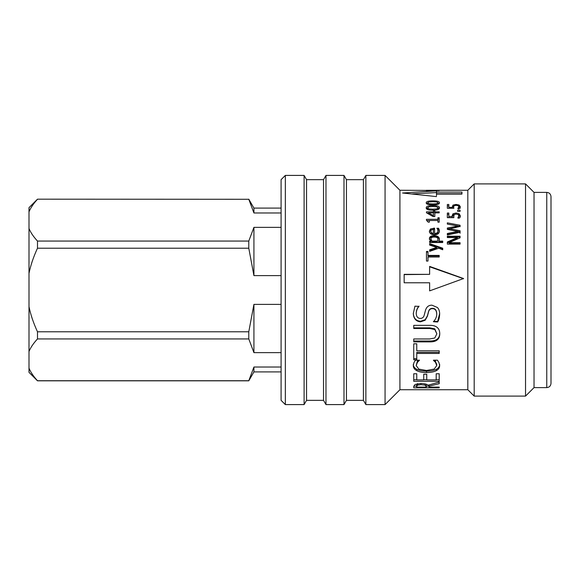 <?xml version="1.0" encoding="UTF-8"?>
<svg xmlns="http://www.w3.org/2000/svg" width="580" height="580" viewBox="0 0 580 580"><rect width="100%" height="100%" fill="white"/><g stroke="black" fill="none" stroke-linecap="round" stroke-linejoin="round"><path stroke-width="0.87" d="M281.09 367.024L253.924 367.024L248.784 380.726L37.49 380.726C33.43 376.326 30.602 372.135 29 368.148L29 207.669L37.49 199.179L248.784 199.274L253.924 212.976L281.09 212.976M281.09 371.911L253.924 371.911L253.924 367.024M253.924 371.911L248.784 380.821L37.49 380.821L29 372.331L29 368.148M29 211.852C30.602 207.865 33.43 203.674 37.49 199.274M281.09 227.36L253.924 227.36L248.784 241.062L37.49 241.062C33.43 236.662 30.602 232.471 29 228.484M29 351.516C30.602 347.529 33.43 343.338 37.49 338.938L248.784 338.938L253.924 352.64L281.09 352.64M37.49 338.938L37.49 331.789C33.43 322.988 30.602 314.606 29 306.632M248.784 338.938L248.784 331.789L37.49 331.789M248.784 199.274L37.49 199.179M253.924 352.64L253.924 304.384L248.784 331.789M253.924 212.976L253.924 208.089L248.784 199.179M281.09 304.384L253.924 304.384M29 273.368C30.602 265.394 33.43 257.012 37.49 248.211L248.784 248.211L253.924 275.616L281.09 275.616M253.924 275.616L253.924 227.36M248.784 248.211L248.784 241.062M37.49 248.211L37.49 241.062M551 196.635L551 383.365C550.746 385.947 549.332 387.36 546.759 387.607L546.759 192.393C549.332 192.64 550.746 194.054 551 196.635M457.635 210.163L460.071 210.163L460.071 211.403L457.635 211.403L457.635 210.163M447.339 224.097L460.071 226.367L449.5 228.737L460.071 230.746L460.071 232.268L447.339 234.951L447.339 234.465L457.888 232.406L457.888 231.413L447.339 229.375L447.339 228.02L458.012 226.033L447.339 224.097L447.339 222.865L460.071 225.265L460.071 226.715M447.339 229.071L456.366 227.418M449.5 228.737L449.5 229.781L460.071 231.754L460.071 233.247M458.012 227.106L458.012 226.033M447.339 234.951L447.339 233.501L457.888 231.413M437.907 218.972L439.212 218.972M427.547 220.523L429.374 220.523M437.907 222.162L437.907 217.746L439.212 217.746L439.212 222.162L437.907 222.162L437.907 221.669M437.907 220.487L429.374 220.487L429.374 222.162L428.214 222.162L426.438 220.255L426.438 219.32L437.907 219.32M433.369 233.45L433.369 229.368L431.447 229.803L430.708 231.253L431.462 232.805L433.369 233.45L433.369 234.414L431.462 233.776L431.462 232.805M431.462 233.776L430.708 231.253M429.388 232.181L430.447 228.969L434.594 228.129L434.594 234.414C436.849 234.356 437.987 233.515 438.023 231.884L437.603 229.31L438.618 229.317L439.423 231.869M430.447 230.006L434.594 229.187M438.618 229.317L438.618 228.266L439.423 230.862C439.357 233.406 437.712 234.719 434.485 234.798C431.23 234.654 429.534 233.45 429.388 231.181L430.447 228.969M437.603 229.31L436.87 228.266L438.618 228.266M434.594 233.45C436.849 233.392 437.987 232.536 438.023 230.876M437.951 239.293C437.922 237.829 436.726 237.075 434.362 237.046C432.114 237.01 430.969 237.633 430.911 238.931L431.998 241.113L437.422 241.113L437.951 239.293L437.422 241.113M431.998 241.113L431.998 241.947L430.911 239.801L430.911 238.931M431.998 241.947L437.422 241.947M429.388 239.468C429.526 237.582 431.121 236.618 434.173 236.567C437.509 236.705 439.248 237.829 439.393 239.931M429.657 241.947L430.657 241.947L430.657 241.113L429.388 238.59C429.526 236.676 431.121 235.69 434.173 235.647C437.509 235.785 439.248 236.923 439.393 239.061L438.726 241.113L442.728 241.113L442.728 242.527L429.657 242.527L429.657 241.113L430.657 241.113M438.726 241.113L438.726 241.947L442.728 241.947L442.728 242.527M427.982 255.41L439.212 255.41L439.212 257.005L427.982 257.005L427.982 261.058L426.474 261.058L426.474 251.437L427.982 251.437L427.982 255.998L439.212 255.998M426.474 252.09L427.982 252.09M436.856 333.819L434.775 329.505L429.715 328.505L413.743 328.505L413.743 325.358L429.635 325.358C433.129 325.271 435.718 326.025 437.392 327.627C438.973 329.027 439.756 331.093 439.749 333.819C439.749 336.48 438.959 338.466 437.392 339.793C435.739 341.265 433.159 341.961 429.635 341.888L413.743 341.888L413.743 338.966L429.635 338.966L434.775 338.017L436.856 333.819L434.775 328.838L429.715 327.845L413.743 327.845M439.749 333.072C439.749 335.689 438.959 337.647 437.392 338.945C435.739 340.395 433.159 341.076 429.635 341.004L413.743 341.004M418.296 360.195L417.397 361.159L416.179 365.567L418.803 369.119L426.496 370.482L434.195 369.076L436.733 365.567L436.733 364.283L434.681 360.195M439.662 364.312C439.662 366.444 438.545 368.111 436.32 369.308C434.094 370.497 430.817 371.099 426.496 371.113C422.305 371.106 419.072 370.511 416.802 369.315C414.49 368.148 413.322 366.466 413.293 364.269M433.434 360.195L437.472 360.195L438.922 362.558L439.662 365.596C439.662 367.771 438.545 369.46 436.32 370.678C434.094 371.889 430.817 372.498 426.496 372.52C422.305 372.512 419.072 371.903 416.802 370.692C414.49 369.504 413.322 367.793 413.293 365.552L413.953 362.558L415.439 360.195L419.521 360.195L417.397 362.384L416.179 365.567M435.471 361.028L435.471 362.261L433.434 360.368M436.733 365.567L435.471 362.261M461.955 193.771L436.493 193.771L436.493 192.103L461.955 192.103L461.955 193.771M436.493 192.567L412.373 193.901M461.955 194.075L436.493 194.075L436.493 195.714M436.493 196.613L402.542 193.002L436.493 190.878L436.493 192.103M429.62 290.863L432.042 290L429.62 290.877L429.62 282.772L404.159 282.772L404.159 274.347L429.62 274.347L404.159 274.608M463.572 278.741L429.62 266.793M429.62 274.347L429.62 266.394L463.572 278.545L432.042 290M433.564 190.443L399.917 190.269L399.917 389.731L467.821 389.731L474.186 396.096L525.538 396.096L525.538 183.903L474.186 183.903L474.186 396.096M424.93 385.105L420.928 384.656L417.542 385.149L416.679 386.287L416.679 387.107L426.249 387.107L426.249 386.389L424.93 385.105L424.93 383.88M417.542 383.713L417.542 385.149M417.542 383.532L416.679 384.649L416.679 386.287M426.09 384.192L426.249 386.389M429.077 386.157L426.249 386.157M416.679 386.157L413.75 386.157M439.212 382.104L439.212 383.699L429.077 386.149L429.077 387.107L439.212 387.107L439.212 387.824L413.743 387.824L413.743 386.331L415.084 384.453L420.659 383.489C424.4 383.568 426.887 384.134 428.127 385.192L439.212 382.104M439.212 387.107L439.212 387.824M429.077 384.961L429.077 386.149M439.212 379.755L436.196 379.755M426.742 379.755L423.733 379.755M416.759 379.755L413.743 379.755M439.212 373.774L439.212 381.314L413.743 381.314L413.743 373.774L416.759 373.774L416.759 379.9L423.733 379.9L423.733 374.223L426.742 374.223L426.742 379.9L436.196 379.9L436.196 373.774L439.212 373.774M416.759 358.607L413.743 358.607M439.212 352.364L416.759 352.364L416.759 359.796L413.743 359.796L413.743 343.817L416.759 343.817L416.759 350.798L439.212 350.798L439.212 353.445L416.759 353.445M418.985 306.124C417.325 307.864 416.404 310.14 416.223 312.961L416.223 313.36C416.36 316.579 417.694 318.268 420.224 318.442C422.327 318.413 423.654 317.347 424.19 315.237L425.532 310.155C426.619 306.784 428.758 305.131 431.948 305.181L437.349 307.465C438.864 308.915 439.633 311.083 439.662 313.961C439.553 317.34 438.893 320.015 437.683 321.98L433.434 321.748C435.58 319.442 436.675 316.926 436.733 314.2C436.595 310.539 435.181 308.69 432.484 308.661C430.483 308.625 429.178 309.647 428.584 311.728L427.424 316.194L425.176 320.232L420.572 321.806C416.085 321.48 413.656 318.739 413.293 313.577L414.939 306.16L418.985 306.407C417.325 308.176 416.404 310.488 416.223 313.36M436.733 314.2L436.733 313.787C436.595 310.184 435.181 308.371 432.484 308.342C430.483 308.306 429.178 309.314 428.584 311.358L427.424 315.752L425.176 319.718L420.572 321.262C416.085 320.943 413.656 318.253 413.293 313.178M439.662 313.555L437.683 321.436L433.434 321.436M425.176 319.718L425.176 320.232M427.424 315.752L427.424 316.194M437.683 321.436L437.683 321.98M429.657 250.48L436.733 248.146L436.733 247.421L429.657 245.086L429.657 244.39L442.728 248.921M429.657 245.086L429.657 243.6L442.728 248.204L442.728 249.777L438.748 248.218L429.657 251.387L429.657 249.799L436.733 247.421M433.463 215.644L433.463 212.86L428.489 212.86L433.463 215.644L433.463 216.543M428.489 213.933L428.489 212.86M433.463 212.244L434.833 212.244M427.105 213.164L428.489 213.164M433.463 210.902L434.833 210.902L434.833 211.831L439.212 211.831L439.212 212.86L434.833 212.86L434.833 216.543L433.042 216.543L426.474 212.817L426.474 211.831L433.463 211.831L433.463 210.902M433.463 212.86L433.463 211.831M434.833 212.86L434.833 211.831M438.067 207.829L436.726 206.777L432.847 206.531L428.953 206.785L427.634 207.829L428.975 208.923L432.854 209.177L436.689 208.923L438.067 207.829L437.994 209.561M427.707 209.576L427.634 207.829M426.394 208.546L427.656 207.625M438.038 207.611L439.307 208.546M426.22 207.829C426.213 206.299 428.417 205.552 432.847 205.595C437.334 205.559 439.553 206.306 439.48 207.829C439.502 209.423 437.298 210.214 432.854 210.207C428.345 210.207 426.133 209.416 426.22 207.829M438.067 202.797L436.726 201.905L432.847 201.695L428.953 201.912L427.634 202.797L428.975 203.739L432.854 203.964L436.689 203.739L438.067 202.797L438.067 204.269M427.634 204.276L427.634 202.797M426.496 203.565L427.634 202.927M438.067 202.92L439.198 203.558M426.22 202.797C426.213 201.492 428.417 200.861 432.847 200.898C437.334 200.868 439.553 201.499 439.48 202.797C439.502 204.174 437.298 204.856 432.854 204.849C428.345 204.849 426.133 204.167 426.22 202.797M426.474 190.276L439.212 190.61L426.474 190.755L433.564 190.363M428.243 190.291L467.821 190.269L467.821 389.731M447.339 237.133L460.071 237.133L460.071 237.829L449.087 242.708L460.071 242.708L460.071 244.107L447.339 244.107L447.339 241.983L457.417 237.554L447.339 237.554L447.339 237.133M447.339 242.802L457.417 238.445L457.417 237.554M449.087 242.708L449.087 243.513L460.071 243.513L460.071 244.107M447.339 237.554L447.339 236.219L460.071 236.219L460.071 237.829M452.153 217.029L452.951 215.122L454.336 214.462M447.339 214.346L448.833 214.346M458.49 218.239L458.86 215.738L458.084 214.52L456.01 214.1L454.176 214.571L453.611 217.66M458.258 214.636L459.084 215.006L460.339 217.021M452.226 217.66L452.153 215.767L452.951 213.824L456.025 212.99L459.084 213.708L460.339 215.76L459.614 218.022L457.809 218.022L458.86 215.738M448.833 217.66L448.833 216.543L452.226 216.543M453.589 215.948L453.901 217.66L447.339 217.66L447.339 213.034L448.833 213.034L448.833 216.543M458.49 218.022L458.49 216.993M452.153 208.118L452.951 206.56L453.734 206.183M447.339 205.929L448.833 205.929M453.589 208.271L453.589 206.857L453.901 208.271L447.339 208.271L447.339 204.472L448.833 204.472L448.833 207.343L452.226 207.343L452.951 205.117L456.025 204.436L459.084 205.015L460.339 206.698L459.614 208.575L457.809 208.575L458.86 206.676L458.084 205.682L456.01 205.342L454.176 205.726L453.589 206.857M458.49 209.119L458.86 206.676M458.787 206.335L460.339 208.111M452.226 208.271L452.226 207.343M448.833 208.271L448.833 207.343M458.49 208.575L458.49 207.72M467.821 190.269L474.186 183.903M525.538 396.096L534.028 387.607L534.028 192.393L525.538 183.903M534.028 192.393L546.759 192.393M285.331 175.414L281.09 179.655L281.09 400.345L285.331 404.586L304.101 404.586L304.101 175.414L285.331 175.414L285.331 404.586M304.101 404.586L306.552 400.345L306.552 179.655L304.101 175.414M306.552 179.655L323.524 179.655L323.524 400.345L325.974 404.586L343.991 404.586L343.991 175.414L325.974 175.414L325.974 404.586M323.524 179.655L325.974 175.414M343.991 404.586L346.441 400.345L346.441 179.655L343.991 175.414M346.441 179.655L363.421 179.655L363.421 400.345L365.871 404.586L385.062 404.586L385.062 175.414L365.871 175.414L365.871 404.586M363.421 179.655L365.871 175.414M399.917 190.269L385.062 175.414M439.154 230.448L439.154 229.419M433.717 229.187L433.717 228.129M434.173 236.567L434.173 235.647M429.715 327.845L429.715 328.505M434.775 328.838L434.775 329.505M429.635 341.004L429.635 341.888M437.392 338.945L437.392 339.793M417.397 361.159L417.397 362.384M416.802 369.315L416.802 370.692M426.496 371.113L426.496 372.52M436.32 369.308L436.32 370.678M420.928 383.489L420.928 384.656M420.572 321.262L420.572 321.806M428.584 311.358L428.584 311.728M428.975 209.924L428.975 208.923M432.854 210.207L432.854 209.177M436.689 209.924L436.689 208.923M432.847 206.531L432.847 205.595M428.975 204.602L428.975 203.739M432.854 204.849L432.854 203.964M436.689 204.602L436.689 203.739M432.847 201.695L432.847 200.898M456.025 214.1L456.025 212.99M452.951 215.122L452.951 213.824M459.084 215.006L459.084 213.708M456.025 205.342L456.025 204.436M452.951 206.56L452.951 205.117M459.084 206.465L459.084 205.015M281.09 208.089L253.924 208.089M534.028 387.607L546.759 387.607M306.552 400.345L323.524 400.345M346.441 400.345L363.421 400.345M399.917 389.731L385.062 404.586"/></g></svg>
